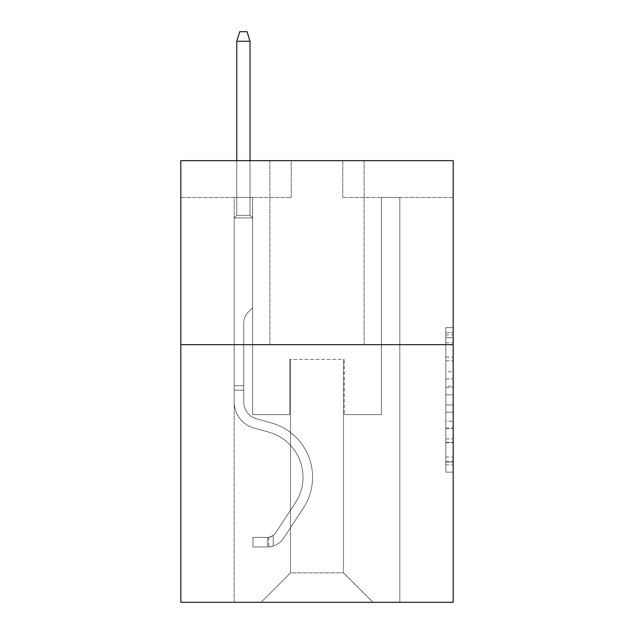 <?xml version="1.0" encoding="UTF-8"?>
<svg xmlns="http://www.w3.org/2000/svg" width="634" height="634" viewBox="0 0 634 634"><rect width="100%" height="100%" fill="white"/><g stroke="black" fill="none" stroke-linecap="round" stroke-linejoin="round"><path stroke-width="0.48" stroke-dasharray="3.17 2.38" d="M445.813 371.706L445.813 394.823L453.175 394.823L453.175 464.904L453.175 334.855L453.175 394.823L445.813 394.823L445.813 332.692L445.813 472.132L445.813 327.627L445.813 462.02L453.175 462.02L445.813 462.02L453.175 462.02L445.813 462.02L445.813 438.894L445.813 472.132L453.175 472.132L453.175 327.627L453.175 461.655L453.175 404.936L445.813 404.936L453.175 404.936L453.175 438.894L453.175 337.748L445.813 337.748L453.175 337.748L453.175 472.132L453.175 334.855L453.175 472.132L445.813 472.132L445.813 327.627L453.175 327.627L453.175 334.855L453.175 327.627L453.175 334.855L453.175 327.627L453.175 332.692L453.175 327.627L445.813 327.627L445.813 337.748L453.175 337.748L445.813 337.748L445.813 371.706L453.175 371.706M364.106 160.656L364.106 344.674L269.894 344.674L364.106 344.674L269.894 344.674L364.106 344.674L364.106 160.656L269.894 160.656L269.894 344.674L269.894 160.656L364.106 160.656M453.175 386.154L453.175 378.926L453.175 386.154L445.813 386.154L445.813 357.077L445.813 442.69L445.813 421.198L453.175 421.198L445.813 421.198L445.813 472.132L453.175 472.132L445.813 472.132L453.175 472.132L445.813 472.132L445.813 327.627L453.175 327.627L445.813 327.627L453.175 327.627L445.813 327.627L445.813 386.154L453.175 386.154M453.175 344.674L453.175 602.3L180.825 602.3L180.825 344.674L453.175 344.674L453.175 160.656L342.764 160.656L453.175 160.656L453.175 197.459L453.175 160.656L180.825 160.656L291.236 160.656L180.825 160.656L180.825 344.674L453.175 344.674L180.825 344.674M234.192 602.3L399.808 602.3L399.808 197.459L381.406 197.459L399.808 197.459L381.406 197.459L399.808 197.459L381.406 197.459L399.808 197.459L381.406 197.459L399.808 197.459L381.406 197.459L399.808 197.459L381.406 197.459L399.808 197.459L381.406 197.459L399.808 197.459L399.808 602.3L399.808 197.459L399.808 602.3L399.808 197.459L399.808 602.3L399.808 197.459L399.808 602.3L399.808 197.459L399.808 602.3L399.808 197.459L399.808 602.3L399.808 197.459L399.808 602.3L234.192 602.3L261.057 602.3L234.192 602.3L261.057 602.3L234.192 602.3L261.057 602.3L234.192 602.3L261.057 602.3L234.192 602.3L261.057 602.3L234.192 602.3L261.057 602.3L234.192 602.3L234.192 197.459L252.594 197.459L234.192 197.459L252.594 197.459L234.192 197.459L252.594 197.459L234.192 197.459L252.594 197.459L234.192 197.459L252.594 197.459L234.192 197.459L252.594 197.459L234.192 197.459L252.594 197.459L234.192 197.459L234.192 602.3M453.175 197.459L342.764 197.459L453.175 197.459M180.825 197.459L291.236 197.459L180.825 197.459L180.825 160.656L180.825 197.459M290.499 572.859L290.499 359.399L290.499 572.859L290.499 359.399L343.501 359.399L343.501 572.859L290.499 572.859L261.057 602.3L290.499 572.859L290.499 359.399L290.499 572.859L290.499 359.399L289.762 359.399L289.762 414.604L252.594 414.604L252.594 197.459L252.594 414.604L252.594 197.459L252.594 414.604L252.594 197.459L252.594 414.604L252.594 197.459L252.594 414.604L252.594 197.459L252.594 414.604L252.594 197.459L252.594 414.604L252.594 197.459L252.594 414.604L289.762 414.604L252.594 414.604L289.762 414.604L252.594 414.604L289.762 414.604L252.594 414.604L289.762 414.604L252.594 414.604L289.762 414.604L252.594 414.604L289.762 414.604L252.594 414.604L289.762 414.604L289.762 359.399L289.762 414.604L289.762 359.399L289.762 414.604L289.762 359.399L289.762 414.604L289.762 359.399L289.762 414.604L289.762 359.399L289.762 414.604L289.762 359.399L289.762 414.604L289.762 359.399L290.499 359.399L289.762 359.399L290.499 359.399L289.762 359.399L290.499 359.399L289.762 359.399L290.499 359.399L289.762 359.399L290.499 359.399L289.762 359.399L290.499 359.399L289.762 359.399L290.499 359.399L290.499 572.859L261.057 602.3L290.499 572.859L290.499 359.399L290.499 572.859L261.057 602.3L290.499 572.859L290.499 359.399L290.499 572.859L261.057 602.3L290.499 572.859L290.499 359.399L290.499 572.859L261.057 602.3L290.499 572.859L290.499 359.399L290.499 572.859L261.057 602.3L290.499 572.859L261.057 602.3L290.499 572.859L343.501 572.859L343.501 359.399L343.501 572.859L372.943 602.3L343.501 572.859L343.501 359.399L343.501 572.859L372.943 602.3L343.501 572.859L343.501 359.399L343.501 572.859L372.943 602.3L343.501 572.859L343.501 359.399L343.501 572.859L372.943 602.3L343.501 572.859L343.501 359.399L343.501 572.859L372.943 602.3L343.501 572.859L343.501 359.399L343.501 572.859L372.943 602.3L343.501 572.859L343.501 359.399L343.501 572.859L372.943 602.3L343.501 572.859L343.501 359.399L290.499 359.399L290.499 572.859L261.057 602.3L290.499 572.859M344.238 359.399L343.501 359.399L344.238 359.399L343.501 359.399L344.238 359.399L343.501 359.399L344.238 359.399L343.501 359.399L344.238 359.399L343.501 359.399L344.238 359.399L343.501 359.399L344.238 359.399L343.501 359.399L344.238 359.399L344.238 414.604L344.238 359.399M372.943 602.3L343.501 572.859L372.943 602.3M342.764 197.459L342.764 160.656L342.764 197.459M291.236 197.459L291.236 160.656L291.236 197.459M381.406 197.459L381.406 414.604L344.238 414.604L381.406 414.604L344.238 414.604L381.406 414.604L344.238 414.604L381.406 414.604L344.238 414.604L381.406 414.604L344.238 414.604L381.406 414.604L344.238 414.604L381.406 414.604L344.238 414.604L381.406 414.604L381.406 197.459M445.813 394.823L453.175 394.823L445.813 394.823M445.813 332.692L445.813 327.627L445.813 332.692L453.175 332.692L445.813 332.692M445.813 442.326L445.813 412.163L445.813 442.326L453.175 442.326L445.813 442.326M445.813 412.163L445.813 404.936L453.175 404.936L445.813 404.936L445.813 412.163L453.175 412.163L445.813 412.163M445.813 357.077L445.813 337.748L445.813 357.077L453.175 357.077L445.813 357.077M445.813 327.627L453.175 327.627L445.813 327.627L445.813 334.855L445.813 327.627L453.175 327.627M445.813 472.132L453.175 472.132L445.813 472.132L445.813 464.904L445.813 472.132M243.765 385.749L243.765 390.164L234.192 390.164L234.192 385.749L234.192 402.099L234.192 217.922L252.594 217.922L234.192 217.922L236.767 215.346L250.018 215.346L236.767 215.346L234.192 217.922L252.594 217.922L252.594 307.728L248.449 311.873A15.993 15.993 0 0 0 243.765 323.182A15.993 15.993 0 0 1 248.449 311.873L252.594 307.728L252.594 217.922L234.192 217.922L236.767 215.346L250.018 215.346L252.594 217.922L234.192 217.922L252.594 217.922L250.018 215.346L236.767 215.346L234.192 217.922L236.767 215.346L250.018 215.346L252.594 217.922L234.192 217.922L252.594 217.922L252.594 307.728L248.449 311.873A15.993 15.993 0 0 0 243.765 323.182A15.993 15.993 0 0 1 248.449 311.873L252.594 307.728L252.594 217.922L234.192 217.922L236.767 215.346L234.192 217.922L252.594 217.922L234.192 217.922L236.767 215.346L250.018 215.346L236.767 215.346L234.192 217.922L252.594 217.922L250.018 215.346L252.594 217.922L234.192 217.922L236.767 215.346L250.018 215.346L236.767 215.346L234.192 217.922L252.594 217.922L252.594 307.728L248.449 311.873A15.993 15.993 0 0 0 243.765 323.182A15.993 15.993 0 0 1 248.449 311.873L252.594 307.728L252.594 217.922L234.192 217.922L236.767 215.346L250.018 215.346L252.594 217.922L234.192 217.922L234.192 402.099A26.866 26.866 0 0 0 253.846 427.982A26.866 26.866 0 0 1 234.192 402.099L234.192 217.922L234.192 402.099A26.866 26.866 0 0 0 253.846 427.982A26.866 26.866 0 0 1 234.192 402.099L234.192 217.922L234.192 402.099A26.866 26.866 0 0 0 253.846 427.982A26.866 26.866 0 0 1 234.192 402.099L234.192 217.922L252.594 217.922L250.018 215.346L236.767 215.346L234.192 217.922L252.594 217.922L252.594 307.728L248.449 311.873A15.993 15.993 0 0 0 243.765 323.182A15.993 15.993 0 0 1 248.449 311.873L252.594 307.728L252.594 217.922L234.192 217.922L234.192 402.099A26.866 26.866 0 0 0 253.846 427.982L268.824 432.15L253.846 427.982A26.866 26.866 0 0 1 234.192 402.099L234.192 217.922L252.594 217.922L250.018 215.346L252.594 217.922L252.594 307.728L248.449 311.873A15.993 15.993 0 0 0 243.765 323.182A15.993 15.993 0 0 1 248.449 311.873L252.594 307.728L252.594 217.922L234.192 217.922L234.192 402.099A26.866 26.866 0 0 0 253.846 427.982A26.866 26.866 0 0 1 234.192 402.099L234.192 217.922L252.594 217.922L250.018 215.346L236.767 215.346L250.018 215.346L252.594 217.922L234.192 217.922L252.594 217.922L252.594 307.728L248.449 311.873A15.993 15.993 0 0 0 243.765 323.182A15.993 15.993 0 0 1 248.449 311.873L252.594 307.728L252.594 217.922L234.192 217.922L234.192 402.099A26.866 26.866 0 0 0 253.846 427.982A26.866 26.866 0 0 1 234.192 402.099L234.192 217.922L252.594 217.922L250.018 215.346L236.767 215.346L234.192 217.922L252.594 217.922L252.594 307.728L248.449 311.873A15.993 15.993 0 0 0 243.765 323.182A15.993 15.993 0 0 1 248.449 311.873L252.594 307.728L252.594 217.922L234.192 217.922L234.192 402.099L234.192 390.164L243.765 390.164L243.765 385.749L234.192 385.749L243.765 385.749L243.765 402.099L243.765 323.182L243.765 402.099A17.3 17.3 0 0 0 256.413 418.765A17.3 17.3 0 0 1 243.765 402.099L243.765 323.182L243.765 402.099L243.765 385.749L234.192 385.749L243.765 385.749L243.765 402.099A17.3 17.3 0 0 0 256.413 418.765A17.3 17.3 0 0 1 243.765 402.099L243.765 323.182L243.765 402.099A17.3 17.3 0 0 0 256.413 418.765A17.3 17.3 0 0 1 243.765 402.099L243.765 323.182L243.765 402.099L243.765 385.749L234.192 385.749L243.765 385.749L243.765 402.099A17.3 17.3 0 0 0 256.413 418.765L271.392 422.933L256.413 418.765A17.3 17.3 0 0 1 243.765 402.099L243.765 323.182L243.765 402.099A17.3 17.3 0 0 0 256.413 418.765A17.3 17.3 0 0 1 243.765 402.099L243.765 323.182L243.765 402.099L243.765 385.749L234.192 385.749M267.683 546.944A19.503 19.503 0 0 0 283.628 538.139L303.353 508.064A56.307 56.307 0 0 0 271.392 422.933L256.413 418.765A17.3 17.3 0 0 1 243.765 402.099A17.3 17.3 0 0 0 256.413 418.765L271.392 422.933L256.413 418.765A17.3 17.3 0 0 1 243.765 402.099L243.765 323.182L243.765 402.099A17.3 17.3 0 0 0 256.413 418.765A17.3 17.3 0 0 1 243.765 402.099A17.3 17.3 0 0 0 256.413 418.765L271.392 422.933A56.307 56.307 0 0 1 303.353 508.064A56.307 56.307 0 0 0 271.392 422.933L256.413 418.765A17.3 17.3 0 0 1 243.765 402.099A17.3 17.3 0 0 0 256.413 418.765A17.3 17.3 0 0 1 243.765 402.099A17.3 17.3 0 0 0 256.413 418.765L271.392 422.933L256.413 418.765A17.3 17.3 0 0 1 243.765 402.099A17.3 17.3 0 0 0 256.413 418.765L271.392 422.933L256.413 418.765A17.3 17.3 0 0 1 243.765 402.099A17.3 17.3 0 0 0 256.413 418.765A17.3 17.3 0 0 1 243.765 402.099A17.3 17.3 0 0 0 256.413 418.765L271.392 422.933A56.307 56.307 0 0 1 303.353 508.064A56.307 56.307 0 0 0 271.392 422.933L256.413 418.765A17.3 17.3 0 0 1 243.765 402.099A17.3 17.3 0 0 0 256.413 418.765L271.392 422.933A56.307 56.307 0 0 1 303.353 508.064L283.628 538.139L303.353 508.064A56.307 56.307 0 0 0 271.392 422.933L256.413 418.765L271.392 422.933A56.307 56.307 0 0 1 303.353 508.064A56.307 56.307 0 0 0 271.392 422.933L256.413 418.765L271.392 422.933A56.307 56.307 0 0 1 303.353 508.064A56.307 56.307 0 0 0 271.392 422.933L256.413 418.765L271.392 422.933A56.307 56.307 0 0 1 303.353 508.064L283.628 538.139L303.353 508.064A56.307 56.307 0 0 0 271.392 422.933L256.413 418.765L271.392 422.933A56.307 56.307 0 0 1 303.353 508.064A56.307 56.307 0 0 0 271.392 422.933A56.307 56.307 0 0 1 303.353 508.064L283.628 538.139A19.503 19.503 0 0 1 273.206 546.04A19.503 19.503 0 0 0 283.628 538.139L303.353 508.064A56.307 56.307 0 0 0 271.392 422.933A56.307 56.307 0 0 1 303.353 508.064A56.307 56.307 0 0 0 271.392 422.933A56.307 56.307 0 0 1 303.353 508.064L283.628 538.139L303.353 508.064A56.307 56.307 0 0 0 271.392 422.933A56.307 56.307 0 0 1 303.353 508.064L283.628 538.139L303.353 508.064A56.307 56.307 0 0 0 271.392 422.933A56.307 56.307 0 0 1 303.353 508.064A56.307 56.307 0 0 0 271.392 422.933A56.307 56.307 0 0 1 303.353 508.064L283.628 538.139A19.503 19.503 0 0 1 273.206 546.04C267.532 547.245 267.532 547.245 273.206 546.04C267.532 547.245 267.532 547.245 273.206 546.04A19.503 19.503 0 0 0 283.628 538.139L303.353 508.064A56.307 56.307 0 0 0 271.392 422.933A56.307 56.307 0 0 1 303.353 508.064L283.628 538.139A19.503 19.503 0 0 1 273.206 546.04C267.532 547.245 267.532 547.245 273.206 546.04C267.532 547.245 267.532 547.245 273.206 546.04A19.503 19.503 0 0 0 283.628 538.139L303.353 508.064L283.628 538.139A19.503 19.503 0 0 1 273.206 546.04C267.532 547.245 267.532 547.245 273.206 546.04C267.532 547.245 267.532 547.245 273.206 546.04A19.503 19.503 0 0 0 283.628 538.139L303.353 508.064L283.628 538.139A19.503 19.503 0 0 1 273.206 546.04C267.532 547.245 267.532 547.245 273.206 546.04C267.532 547.245 267.532 547.245 273.206 546.04A19.503 19.503 0 0 0 283.628 538.139L303.353 508.064L283.628 538.139A19.503 19.503 0 0 1 273.206 546.04C267.532 547.245 267.532 547.245 273.206 546.04C267.532 547.245 267.532 547.245 273.206 546.04A19.503 19.503 0 0 0 283.628 538.139L303.353 508.064L283.628 538.139A19.503 19.503 0 0 1 273.206 546.04C267.532 547.245 267.532 547.245 273.206 546.04C267.532 547.245 267.532 547.245 273.206 546.04A19.503 19.503 0 0 0 283.628 538.139A19.503 19.503 0 0 1 267.683 546.944L267.683 537.37A9.938 9.938 0 0 0 275.624 532.893L295.357 502.817A46.742 46.742 0 0 0 268.824 432.15L253.846 427.982L268.824 432.15A46.742 46.742 0 0 1 295.357 502.817A46.742 46.742 0 0 0 268.824 432.15L253.846 427.982A26.866 26.866 0 0 1 234.192 402.099A26.866 26.866 0 0 0 253.846 427.982A26.866 26.866 0 0 1 234.192 402.099A26.866 26.866 0 0 0 253.846 427.982L268.824 432.15L253.846 427.982A26.866 26.866 0 0 1 234.192 402.099A26.866 26.866 0 0 0 253.846 427.982A26.866 26.866 0 0 1 234.192 402.099A26.866 26.866 0 0 0 253.846 427.982L268.824 432.15L253.846 427.982A26.866 26.866 0 0 1 234.192 402.099A26.866 26.866 0 0 0 253.846 427.982L268.824 432.15A46.742 46.742 0 0 1 295.357 502.817A46.742 46.742 0 0 0 268.824 432.15L253.846 427.982A26.866 26.866 0 0 1 234.192 402.099A26.866 26.866 0 0 0 253.846 427.982A26.866 26.866 0 0 1 234.192 402.099A26.866 26.866 0 0 0 253.846 427.982L268.824 432.15L253.846 427.982A26.866 26.866 0 0 1 234.192 402.099A26.866 26.866 0 0 0 253.846 427.982L268.824 432.15A46.742 46.742 0 0 1 295.357 502.817L275.624 532.893L295.357 502.817A46.742 46.742 0 0 0 268.824 432.15L253.846 427.982L268.824 432.15A46.742 46.742 0 0 1 295.357 502.817A46.742 46.742 0 0 0 268.824 432.15L253.846 427.982L268.824 432.15A46.742 46.742 0 0 1 295.357 502.817A46.742 46.742 0 0 0 268.824 432.15L253.846 427.982L268.824 432.15A46.742 46.742 0 0 1 295.357 502.817L275.624 532.893L295.357 502.817A46.742 46.742 0 0 0 268.824 432.15L253.846 427.982L268.824 432.15A46.742 46.742 0 0 1 295.357 502.817A46.742 46.742 0 0 0 268.824 432.15A46.742 46.742 0 0 1 295.357 502.817L275.624 532.893A9.938 9.938 0 0 1 273.206 535.445C267.627 538.004 267.627 538.004 273.206 535.445C267.627 538.004 267.627 538.004 273.206 535.445A9.938 9.938 0 0 0 275.624 532.893L295.357 502.817A46.742 46.742 0 0 0 268.824 432.15A46.742 46.742 0 0 1 295.357 502.817A46.742 46.742 0 0 0 268.824 432.15A46.742 46.742 0 0 1 295.357 502.817L275.624 532.893L295.357 502.817A46.742 46.742 0 0 0 268.824 432.15A46.742 46.742 0 0 1 295.357 502.817L275.624 532.893L295.357 502.817A46.742 46.742 0 0 0 268.824 432.15A46.742 46.742 0 0 1 295.357 502.817A46.742 46.742 0 0 0 268.824 432.15A46.742 46.742 0 0 1 295.357 502.817L275.624 532.893A9.938 9.938 0 0 1 273.206 535.445C267.627 538.004 267.627 538.004 273.206 535.445C267.627 538.004 267.627 538.004 273.206 535.445A9.938 9.938 0 0 0 275.624 532.893L295.357 502.817A46.742 46.742 0 0 0 268.824 432.15A46.742 46.742 0 0 1 295.357 502.817L275.624 532.893A9.938 9.938 0 0 1 273.206 535.445C267.627 538.004 267.627 538.004 273.206 535.445C267.627 538.004 267.627 538.004 273.206 535.445A9.938 9.938 0 0 0 275.624 532.893L295.357 502.817L275.624 532.893A9.938 9.938 0 0 1 273.206 535.445C267.627 538.004 267.627 538.004 273.206 535.445C267.627 538.004 267.627 538.004 273.206 535.445A9.938 9.938 0 0 0 275.624 532.893L295.357 502.817L275.624 532.893A9.938 9.938 0 0 1 273.206 535.445C267.627 538.004 267.627 538.004 273.206 535.445C267.627 538.004 267.627 538.004 273.206 535.445A9.938 9.938 0 0 0 275.624 532.893L295.357 502.817L275.624 532.893A9.938 9.938 0 0 1 273.206 535.445C267.627 538.004 267.627 538.004 273.206 535.445C267.627 538.004 267.627 538.004 273.206 535.445A9.938 9.938 0 0 0 275.624 532.893L295.357 502.817L275.624 532.893A9.938 9.938 0 0 1 273.206 535.445C267.627 538.004 267.627 538.004 273.206 535.445C267.627 538.004 267.627 538.004 273.206 535.445A9.938 9.938 0 0 0 275.624 532.893A9.938 9.938 0 0 1 267.683 537.37L267.683 546.944L252.966 546.944L267.683 546.944A19.503 19.503 0 0 0 283.628 538.139A19.503 19.503 0 0 1 267.683 546.944L267.683 537.37L252.966 537.378L267.683 537.37A9.938 9.938 0 0 0 275.624 532.893A9.938 9.938 0 0 1 267.683 537.37L267.683 546.944L252.966 546.944L252.966 537.378L252.966 546.944L267.683 546.944A19.503 19.503 0 0 0 283.628 538.139A19.503 19.503 0 0 1 267.683 546.944L267.683 537.37L252.966 537.378L267.683 537.37A9.938 9.938 0 0 0 275.624 532.893A9.938 9.938 0 0 1 267.683 537.37L267.683 546.944L252.966 546.944L252.966 537.378L252.966 546.944L267.683 546.944A19.503 19.503 0 0 0 283.628 538.139A19.503 19.503 0 0 1 267.683 546.944L267.683 537.37L252.966 537.378L267.683 537.37A9.938 9.938 0 0 0 275.624 532.893A9.938 9.938 0 0 1 267.683 537.37L267.683 546.944L252.966 546.944L252.966 537.378L252.966 546.944L267.683 546.944A19.503 19.503 0 0 0 283.628 538.139A19.503 19.503 0 0 1 267.683 546.944L267.683 537.37L252.966 537.378L267.683 537.37A9.938 9.938 0 0 0 275.624 532.893A9.938 9.938 0 0 1 267.683 537.37L267.683 546.944L252.966 546.944L252.966 537.378L252.966 546.944L267.683 546.944A19.503 19.503 0 0 0 283.628 538.139A19.503 19.503 0 0 1 267.683 546.944L267.683 537.37L252.966 537.378L267.683 537.37A9.938 9.938 0 0 0 275.624 532.893A9.938 9.938 0 0 1 267.683 537.37L267.683 546.944L252.966 546.944L252.966 537.378L252.966 546.944L267.683 546.944A19.503 19.503 0 0 0 283.628 538.139A19.503 19.503 0 0 1 267.683 546.944L267.683 537.37L252.966 537.378L267.683 537.37A9.938 9.938 0 0 0 275.624 532.893A9.938 9.938 0 0 1 267.683 537.37L267.683 546.944L252.966 546.944L252.966 537.378L252.966 546.944L267.683 546.944M236.767 41.265L250.018 41.265L247.07 31.7L250.018 41.265L247.07 31.7L239.715 31.7L236.767 41.265L236.767 215.346L236.767 41.265L250.018 41.265L250.018 215.346L252.594 217.922L250.018 215.346L250.018 41.265L236.767 41.265L239.715 31.7L247.07 31.7L239.715 31.7L236.767 41.265L236.767 215.346L236.767 41.265L250.018 41.265L247.07 31.7L250.018 41.265L250.018 215.346L250.018 41.265L236.767 41.265L239.715 31.7L247.07 31.7L239.715 31.7L236.767 41.265L236.767 215.346L236.767 41.265L250.018 41.265L247.07 31.7L250.018 41.265L250.018 215.346L250.018 41.265L236.767 41.265L239.715 31.7L247.07 31.7L239.715 31.7L236.767 41.265L236.767 215.346L236.767 41.265L250.018 41.265L247.07 31.7L250.018 41.265L250.018 215.346L250.018 41.265L236.767 41.265L239.715 31.7L247.07 31.7L239.715 31.7L236.767 41.265L236.767 215.346L236.767 41.265L250.018 41.265L247.07 31.7L250.018 41.265L250.018 215.346L250.018 41.265L236.767 41.265L239.715 31.7L247.07 31.7L239.715 31.7L236.767 41.265L236.767 215.346L236.767 41.265L250.018 41.265L247.07 31.7L250.018 41.265L250.018 215.346L250.018 41.265L236.767 41.265L239.715 31.7L247.07 31.7L239.715 31.7L236.767 41.265L236.767 160.656M252.966 537.378L267.318 537.378L252.966 537.378L252.966 546.944L252.966 537.378M273.206 546.04C267.532 547.245 267.532 547.245 273.206 546.04C267.532 547.245 267.532 547.245 273.206 546.04L273.206 535.445L273.206 546.04M250.018 160.656L250.018 41.265M445.813 438.894L453.175 438.894L445.813 438.894M445.813 428.061L453.175 428.061M445.813 360.865L453.175 360.865L445.813 360.865M445.813 334.855L453.175 334.855M445.813 464.904L453.175 464.904M445.813 456.956L453.175 456.956M445.813 342.804L453.175 342.804M445.813 387.596L453.175 387.596L445.813 387.596M445.813 428.418L453.175 428.418L445.813 428.418M445.813 442.69L453.175 442.69L445.813 442.69M445.813 378.926L453.175 378.926L445.813 378.926M243.765 390.164L234.192 390.164L243.765 390.164M445.813 461.655L453.175 461.655M445.813 462.02L453.175 462.02M445.813 337.748L453.175 337.748M268.784 537.267L268.784 546.888"/><path stroke-width="0.95" d="M453.175 344.674L453.175 602.3L180.825 602.3L180.825 160.656L453.175 160.656L453.175 344.674L180.825 344.674M250.018 160.656L250.018 41.265L236.767 41.265L236.767 160.656M236.767 41.265L239.715 31.7L247.07 31.7L250.018 41.265"/></g></svg>
